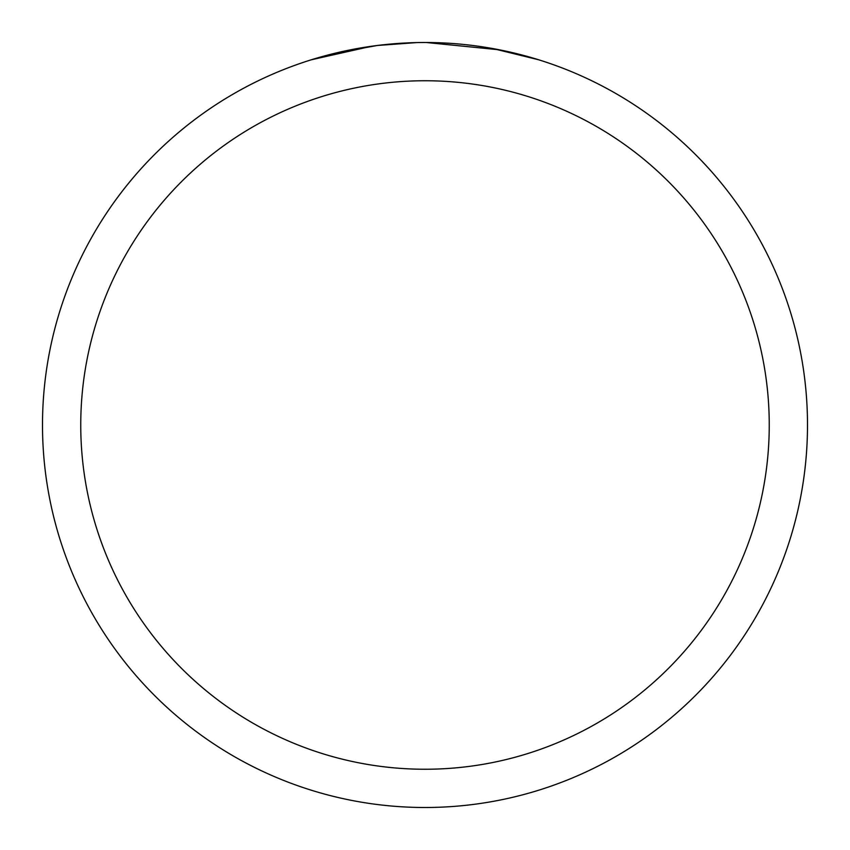 <?xml version="1.0" encoding="UTF-8"?>
<svg xmlns="http://www.w3.org/2000/svg" width="850" height="850" viewBox="0 0 850 850"><rect width="100%" height="100%" fill="white"/><g stroke="black" fill="none" stroke-linecap="round" stroke-linejoin="round"><path stroke-width="1.27" d="M425 80.75A344.25 344.25 0 0 1 769.25 425A344.25 344.25 0 0 1 425 769.25A344.25 344.25 0 0 1 80.75 425A344.25 344.25 0 0 1 425 80.75M425 42.5A382.5 382.5 0 0 1 807.5 425A382.5 382.5 0 0 1 425 807.5A382.5 382.5 0 0 1 42.5 425A382.5 382.5 0 0 1 425 42.5M446.622 43.116L449.661 43.297M492.947 48.588L538.666 59.776M499.407 49.81L426.211 42.5M434.531 42.617L437.941 42.723M454.059 43.605L459.287 44.041M416.606 42.596L377.198 45.496L337.014 52.753M397.726 43.477L400.382 43.297M311.355 59.776L371.514 46.261M395.526 43.637L396.429 43.573M420.453 42.532L423.789 42.5"/></g></svg>

